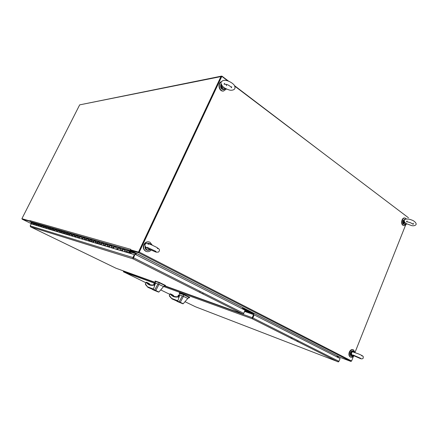 <?xml version="1.0" encoding="UTF-8"?>
<svg xmlns="http://www.w3.org/2000/svg" width="438" height="438" viewBox="0 0 438 438"><rect width="100%" height="100%" fill="white"/><g stroke="black" fill="none" stroke-linecap="round" stroke-linejoin="round"><path stroke-width="0.66" d="M403.716 221.343L403.633 222.061M222.696 86.445L225.028 88.208C227.59 89.5 229.501 90.184 230.749 90.255C232.709 90.244 233.991 89.801 234.604 88.93C234.806 87.978 235.485 88.941 234.549 85.596C233.355 83.817 231.231 82.289 228.171 81.014C226.161 80.269 224.409 80.127 222.915 80.592C221.371 81.824 219.641 82.092 222.69 86.445L222.394 86.133M223.314 87.912C222.154 87.704 221.672 86.899 221.869 85.503M221.206 84.375C220.566 87.293 221.491 89.018 223.971 89.544L225.756 88.618C222.646 90.058 221.163 88.7 221.316 84.545M404.739 222.4L406.387 223.687L411.769 225.647C413.516 225.931 414.824 225.707 415.689 224.968C417.315 223.889 414.556 220.807 411.534 219.975C409.957 219.208 408.03 218.907 405.758 219.082C404.099 220.062 403.787 219.526 404.734 222.4L404.488 222.071M404.214 221.814L404.126 221.174M405.062 222.811L404.323 223.123L403.765 221.212L404.143 220.659M406.387 223.687L406.185 224.01C403.672 226.512 402.325 219.849 405.238 219.268M221.48 81.714C217.582 83.455 219.334 91.422 223.506 91.016L226.506 88.991M223.325 88.065C222.028 87.819 221.513 86.921 221.776 85.372M221.562 81.594C217.248 82.831 218.732 91.493 223.161 91.071L223.73 91M406.42 218.973L405.139 218.069C401.985 217.237 400.693 225.017 403.907 225.515C404.969 225.669 405.856 225.094 406.557 223.785M405.145 222.86L404.301 223.243C403.601 222.92 403.398 222.225 403.694 221.163L404.175 220.5M404.805 218.036L404.745 218.025C401.586 217.199 400.299 224.973 403.507 225.471L403.847 225.51M402.172 219.646L401.723 223.391M195.545 306.803L338.377 361.908L338.946 361.345L252.841 317.944L252.244 318.59L252.239 317.681L253.564 314.588L244.628 311.434M123.806 272.036L154.422 283.172L123.45 271.779L145.87 282.729M252.244 318.765L163.615 286.518L252.244 318.765L337.78 361.766L252.244 318.765M155.435 282.696L123.428 271.127L123.45 271.779M338.508 361.854L337.769 361.766M253.564 314.588L253.892 314.758L252.54 317.9M252.841 317.944L254.171 314.856L253.892 314.758L252.562 317.846M254.171 314.856L340.074 358.53L338.946 361.345M337.255 356.083L337.862 356.39L338.098 357.528M337.857 357.403L337.693 356.609L337.134 356.324M337.107 356.39L337.693 356.609M22.146 218.803L22.152 219.181L29.959 221.305M130.54 249.693L130.721 249.31L130.491 249.786L138.49 252.08L220.949 76.573L79.672 104.868L21.9 218.688L29.872 221.031L22.311 218.869M29.904 221.414L31.815 222.351L30.255 221.579L130.913 250.596M227.765 80.877L221.809 76.36L139.273 252.118L351.588 361.005L353.346 356.587M354.977 352.48L405.621 225.017M408.49 217.796L234.861 86.248M221.524 76.42L221.809 76.36M351.588 361.005L350.887 361.427L340.665 357.583L337.38 355.908M139.273 252.118L138.561 252.753L350.887 361.427M138.791 252.261L130.913 249.999L130.683 250.481L138.561 252.753M337.424 355.897L130.683 250.481M136.119 253.717L136.327 253.334M136.41 253.662L135.906 254.724M242.291 308.817L242.668 307.947L253.854 313.646L253.465 314.555M336.893 356.915L337.244 356.045M242.652 307.985L253.575 313.553L253.186 314.457M253.854 313.646L253.575 313.553M133.355 257.807L134.751 254.845L134.329 254.631L31.169 223.889L30.173 225.86L30.578 226.846L115.928 268.204M30.594 226.851L133.108 258.869L133.371 257.774L132.982 258.606L132.949 257.56L134.329 254.631M164.984 285.899L242.455 313.843L133.108 258.869M30.589 226.851L133.114 258.874L135.003 254.314L133.371 257.774M133.114 258.869L242.46 313.849L243.112 313.997L243.709 313.345L245.061 310.224L135.232 254.385M242.455 313.843L243.112 313.997L243.769 313.411L245.045 310.257M129.741 251.762L129.451 252.392M125.087 251.423L129.358 252.688C128.876 251.959 129.057 251.565 129.911 251.511L130.124 252.414L129.812 251.784L129.347 252.031M129.966 252.326L129.626 252.469M129.511 252.408L129.407 252.047M33.348 223.281L32.407 223.008L32.001 223.818L32.089 222.986L30.95 222.652L32.029 222.274L130.929 250.908L134.105 252.529L133.962 252.835L130.13 251.713M32.089 222.986L127.124 250.799L129.785 251.368L130.929 250.908M33.463 223.238L32.407 222.931M30.95 222.652L30.999 223.517M129.785 251.368L130.896 251.275L133.962 252.835M131.564 253.805L126.993 251.987L127.124 250.799M124.797 250.114L124.666 251.297L124.797 250.114M120.532 250.071L122.667 250.766L122.503 249.446M120.242 248.784L120.116 249.945L120.242 248.784M116.108 248.757L118.183 249.436L117.888 249.288L118.014 248.132M111.805 247.481L113.82 248.138L113.656 246.857M111.52 246.233L111.394 247.361L111.52 246.233M107.628 246.244L109.582 246.879L109.412 245.614M107.343 245.006L107.222 246.123L107.343 245.006M103.56 245.034L105.459 245.658L105.295 244.409M103.275 243.818L103.16 244.919L103.28 243.818M99.601 243.862L101.452 244.47L101.287 243.238M99.322 242.663L99.207 243.747L99.322 242.663M95.752 242.723L97.548 243.309L97.384 242.094M95.637 242.745L95.479 241.535L95.358 242.603L97.269 243.172C96.82 242.51 96.99 242.159 97.773 242.121L99.453 242.608M92.002 241.612L93.748 242.181L93.59 240.982M91.728 240.44L91.619 241.497L91.728 240.44M88.356 240.528L90.053 241.086L89.894 239.904M88.241 240.55L88.082 239.372L87.967 240.413L89.779 240.949C89.336 240.309 89.5 239.964 90.272 239.925L91.86 240.391M84.797 239.471L86.45 240.019L86.291 238.847M84.523 238.332L84.419 239.362L84.529 238.332M81.331 238.442L82.941 238.973L82.782 237.818M77.953 237.44L79.519 237.96L79.36 236.821M77.685 236.328L77.575 237.33L77.685 236.328M74.657 236.465L76.185 236.969L76.026 235.841M74.389 235.365L74.285 236.356L74.389 235.365M71.438 235.513L72.927 236.005L72.774 234.888M71.175 234.423L71.071 235.403L71.175 234.423M68.301 234.582L69.752 235.064L69.598 233.963M68.038 233.503L67.939 234.472L68.043 233.503M65.24 233.673L66.653 234.144L66.499 233.054M64.977 232.611L64.879 233.564L64.983 232.611M62.251 232.786L63.63 233.246L63.477 232.167M61.993 231.735L61.895 232.682L61.993 231.735M59.327 231.921L60.674 232.37L60.521 231.308M59.223 231.937L59.075 230.881L59.125 231.861M56.475 231.072L57.789 231.51L57.641 230.459M56.376 231.089L56.223 230.049L56.272 231.012M53.688 230.246L54.969 230.673L54.821 229.638M53.584 230.262L53.436 229.233L53.485 230.185M50.961 229.435L52.215 229.857L52.067 228.828M50.709 228.433L50.764 229.381M48.295 228.647L49.521 229.058L49.374 228.045M48.196 228.663L48.049 227.656L48.098 228.587M45.689 227.875L46.888 228.275L46.74 227.273M45.59 227.891L45.448 226.895L45.497 227.815M43.143 227.119L44.309 227.514L44.161 226.517M43.044 227.136L42.897 226.145L42.951 227.059M40.646 226.38L41.791 226.764L41.643 225.778M40.553 226.397L40.405 225.417L40.455 226.32M38.205 225.658L39.321 226.03L39.179 225.061M38.111 225.674L37.969 224.705L38.018 225.597M38.188 224.623L37.088 224.3M35.817 224.946L36.907 225.313L36.765 224.355M35.724 224.962L35.577 224.004L35.631 224.891M33.48 224.251L34.547 224.612L34.405 223.659M33.381 224.267L33.239 223.32L33.293 224.196M129.73 252.491L132.26 254.013M30.863 223.479L31.169 223.577M31.093 223.588L32.538 224.294M124.967 251.445L126.993 251.987C126.516 251.264 126.697 250.875 127.546 250.821L129.73 251.461M120.412 250.093L122.377 250.618C121.901 249.901 122.082 249.523 122.919 249.468L124.939 250.06M115.988 248.784L117.888 249.288C117.417 248.581 117.592 248.204 118.424 248.154L120.379 248.729M111.685 247.508L113.53 247.996C113.064 247.3 113.239 246.928 114.061 246.879L115.955 247.432M107.507 246.266L109.292 246.736C108.832 246.052 109.002 245.685 109.818 245.641L111.657 246.178M103.439 245.061L105.175 245.515C104.715 244.837 104.89 244.481 105.689 244.431L107.474 244.957M99.486 243.884L101.167 244.327C100.713 243.659 100.882 243.304 101.682 243.26L103.412 243.769M91.892 241.634L93.475 242.044C93.026 241.393 93.195 241.048 93.973 241.009L95.604 241.486M84.687 239.493L86.182 239.882C85.738 239.247 85.903 238.913 86.669 238.874L88.208 239.323M81.222 238.464L82.672 238.841C82.24 238.212 82.399 237.883 83.154 237.845L84.654 238.283M77.844 237.462L79.256 237.829C78.824 237.21 78.982 236.881 79.732 236.843L81.189 237.27M74.548 236.482L75.922 236.838C75.495 236.224 75.648 235.901 76.393 235.868L77.805 236.279M71.334 235.529L72.67 235.874C72.243 235.266 72.401 234.949 73.135 234.916L74.515 235.316M68.197 234.598L69.494 234.932C69.078 234.335 69.231 234.018 69.96 233.985L71.295 234.379M65.136 233.689L67.939 234.472L66.401 234.018L66.861 233.082L68.164 233.459M62.147 232.802L64.879 233.564L63.379 233.12L63.833 232.195L65.098 232.567M58.977 231.817L61.895 232.682L60.422 232.244L60.877 231.33L62.108 231.691M56.124 230.968L57.542 231.39L57.986 230.487L59.19 230.837M53.337 230.142L54.723 230.552L55.166 229.66L56.338 230.005M50.863 229.457L53.343 230.142L51.969 229.736L52.407 228.855L53.551 229.189M50.616 229.337L49.28 228.937L50.616 229.337L50.715 228.433M47.956 228.548L49.28 228.937L49.713 228.067L50.824 228.395M45.355 227.776L46.647 228.16L47.074 227.295L48.164 227.612M42.809 227.021L44.074 227.393L44.495 226.545L45.557 226.851M40.318 226.282L41.555 226.649L41.971 225.805L43.006 226.107M37.876 225.559L39.092 225.915L39.508 225.083L40.515 225.378M35.489 224.847L36.677 225.203L37.088 224.376L38.073 224.667M33.157 224.157L34.317 224.502L34.722 223.687L35.686 223.966M242.313 308.828L242.805 308.286L253.022 313.493L252.896 314.353M252.622 314.26L252.742 313.394L242.685 308.27M252.124 314.084L252.244 313.219L242.597 308.308L252.293 313.236L252.173 314.101M251.899 314.002L252.02 313.143L242.57 308.33M152.572 289.266L154.702 289.994L157.932 283.923L155.512 283.178L153.442 289.053L152.572 289.266C152.917 289.874 151.499 289.113 154.795 290.295L154.702 289.994M158.364 292.009L154.576 290.465C151.099 288.976 153.858 289.956 154.8 290.301L155.725 290.69L158.994 284.333L158.901 282.609L155.014 281.355M163.894 286.277L165.383 285.768L165.52 285.466L165.383 285.768L164.825 285.466L163.56 286.567L158.912 292.015L154.8 290.301M157.932 283.923L163.56 286.567M154.696 290L158.906 292.02L159.24 291.637M145.64 283.337L145.361 283.933L147.918 287.344L152.539 289.365M154.576 285.466L153.771 285.165C150.623 285.757 148.203 284.903 146.5 282.603L146.763 282.346L149.095 283.485L150.579 285.045L149.314 283.704M154.351 285.138L155.298 283.649M155.222 283.829L154.592 285.209L153.973 285.012M157.664 291.681L155.216 290.536L157.664 291.681M158.337 291.998L158.616 292.091M164.825 285.466L158.901 282.609M165.52 285.466L159.202 282.368L155.151 281.048M153.82 285.072L149.977 284.875L146.818 282.494L146.057 282.439L146.44 282.225L145.367 283.928L145.766 284.919M146.44 282.225L145.443 283.649M154.192 283.452L154.472 283.162L155.074 283.567M155.161 283.955L154.641 285.094M157.499 291.604L155.402 290.624L157.499 291.604M176.848 300.944L179.191 301.793L182.383 295.891L179.755 295.037L177.817 300.802L176.848 300.944C176.837 301.432 176.328 300.944 179.279 302.083L179.191 301.793M182.668 303.709L178.808 302.121C175.326 300.627 178.288 301.711 179.29 302.089L180.226 302.483L183.467 296.318L183.407 294.654L179.257 293.257M188.181 298.125L189.577 297.659L189.709 297.364L189.577 297.659L189.063 297.38L187.803 298.442L183.243 303.731L180.226 302.483M182.383 295.891L187.803 298.442M179.191 301.798L183.237 303.737L183.796 303.091M178.868 297.276L178.025 296.959C174.8 297.457 172.271 296.542 170.437 294.216L169.949 293.969L170.563 293.936L169.977 294.04L169.309 295.497L172.046 298.946L176.821 301.026M178.518 296.904L179.219 295.36L179.553 295.486M179.498 295.601L178.835 296.203L178.792 297.008M172.096 298.984L177.324 301.021L172.096 298.984M182 303.397L179.646 302.297L182 303.397M182.646 303.704L182.953 303.808M189.063 297.38L183.407 294.654M189.709 297.364L183.708 294.418L179.399 292.973M169.309 295.497L169.73 296.482L172.03 298.935M170.333 293.827L169.391 295.196M169.599 294.862L169.303 295.502M178.085 296.855L174.083 296.559L170.437 294.216L170.672 293.953L172.977 295.103M178.852 297.03L178.228 296.811M178.354 295.267L178.638 294.966L179.219 295.36M170.743 294.112L172.895 295.042L174.581 296.712M179.46 295.683L178.868 296.975M181.847 303.32L179.826 302.379L181.847 303.32M242.696 308.27L252.792 313.411L252.671 314.276M340.403 357.446L337.211 356.127M408.315 217.664L326.014 155.315M21.9 218.688L29.746 220.933L29.91 220.61M130.491 249.786L138.49 252.08M130.71 249.321L29.943 220.621L30.255 221.579M130.721 250.399L130.535 249.808M79.672 104.868L221.425 76.124M220.949 76.573L221.59 76.092L222.11 76.256L228.598 81.172M325.658 155.041L234.637 85.755M138.923 252.299L221.321 76.858M131.044 250.678L135.457 252.929L135.654 253.618L135.282 254.407M135.698 254.62L136.18 253.284M351.336 353.378L351.101 353.778M148.258 248.653L149.106 249.091C158.6 253.339 155.501 251.992 158.397 252.113C159.607 250.974 159.799 249.934 158.972 248.992L156.618 247.317L151.772 244.962C147.759 243.254 145.619 242.981 145.339 244.152C144.441 244.743 145.038 247.569 148.258 248.647L147.59 248.28M145.367 246.66C145.246 248.291 145.827 249.457 147.097 250.164L150.311 249.682C147.529 251.018 145.931 250.06 145.52 246.824M148.017 243.599C149.259 243.298 150.278 243.659 151.083 244.672L149.873 243.632L147.748 243.55M353.105 355.421L360.375 358.563C361.492 359.034 362.412 358.952 363.135 358.317C363.107 356.581 364.75 356.614 358.443 353.877L352.951 351.96C351.09 351.599 350.969 355.207 353.099 355.421L352.448 355.043M351.61 354.835L351.243 353.072L351.9 352.267M353.822 355.793L353.395 356.154C348.489 358.388 352.311 347.235 354.687 352.382L353.696 351.112L354.616 352.36M152.325 245.203L149.922 242.198C147.496 241.393 145.564 242.236 144.129 244.738C143.078 247.651 143.719 249.852 146.046 251.33C147.918 252.096 149.621 251.68 151.148 250.082M149.117 241.935C146.85 241.475 145.093 242.384 143.834 244.661C142.783 247.574 143.423 249.769 145.75 251.248L146.555 251.532M354.928 352.464L353.499 349.847C351.955 349.354 350.679 350.154 349.672 352.251C348.933 354.566 349.272 356.209 350.685 357.189C351.851 357.654 352.94 357.216 353.964 355.864M351.566 354.95L351.55 354.944C350.701 353.674 350.975 352.7 352.36 352.026M353.116 349.716C351.572 349.223 350.301 350.022 349.294 352.114C348.56 354.43 348.894 356.072 350.312 357.047L350.685 357.189M349.869 351.041L348.9 354.035M223.177 89.303L225.099 88.367M221.174 84.145L220.96 84.523M224.075 89.538L223.61 89.604C221.07 89.034 220.166 87.272 220.905 84.31L221.113 83.932M225.537 88.498L224.47 89.401M404.63 224.502L404.301 224.475C403.015 223.884 402.648 222.608 403.19 220.648L405.353 219.175M406.075 223.457L404.832 224.475M406.333 223.741L404.712 224.524C403.431 223.927 403.059 222.652 403.601 220.692L405.451 219.175M155.359 283.517L154.926 283.359L155.359 283.517M160.702 289.918L169.791 294.325M174.373 296.542L174.85 296.772M185 301.694L195.523 306.797M252.239 317.681L164.633 286.019M30.715 223.358L22.152 219.181L30.715 223.358M337.474 355.908L136.64 253.449M115.867 268.187L155.364 282.433M243.709 313.345L133.606 257.845M132.949 257.56L30.173 225.86M99.207 243.747L97.269 243.172L99.207 243.747M91.619 241.497L89.779 240.949L91.619 241.497M252.835 313.767L253.109 313.865M252.742 313.394L253.022 313.493M245.023 310.515L250.93 312.584M252.14 313.351L244.897 310.805M200.139 292.272L198.239 291.615M252.107 313.515L252.381 313.608M252.02 313.143L252.293 313.236M198.288 291.642L200.193 292.299L198.294 291.642M201.256 293.131L203.166 293.794M147.863 286.923L153.442 289.053M152.982 289.304L147.984 287.388M165.285 285.707L165.422 285.406M159.629 282.554L159.487 282.855M155.019 281.327L155.156 281.026M159.065 282.674L159.202 282.368M146.5 282.537L146.193 282.488M153.787 285.039L154.63 283.216M149.095 283.485L146.774 282.351M154.472 283.162L153.59 285.078M153.431 285.105L154.28 283.266M171.986 298.535L177.817 300.802M189.49 297.605L189.627 297.309M184.124 294.604L183.987 294.9M179.279 293.236L179.41 292.94M183.571 294.719L183.708 294.418M170.437 294.15L170.086 294.084M177.97 296.844L178.797 295.02M178.638 294.966L177.779 296.871M173.169 295.3L172.895 295.042M178.386 295.146L177.598 296.893L178.441 295.064M252.337 313.592L252.879 313.783M252.244 313.219L252.792 313.411M340.31 357.413L337.884 356.499L340.315 357.413M291.779 338.371L289.666 337.578M292.031 338.497L289.912 337.703L292.026 338.497M295.842 340.687L297.966 341.487M135.457 252.929L134.105 252.534M135.654 253.618L130.223 252.025M145.761 248.872C147.053 250.153 148.334 250.306 149.61 249.342M149.845 244.185L148.06 243.61M147.371 243.495L149.243 243.435M149.769 243.659L150.738 244.53M150.048 249.561L147.978 250.355M147.425 250.295L146.79 250.082C145.421 249.299 144.858 248.028 145.109 246.276M351.008 351.873L350.28 354.118M351.347 355.957L352.995 355.421M353.789 352.103L352.918 351.112M351.572 356.313L351.298 356.214C350.285 355.519 350.039 354.342 350.57 352.683C351.287 351.183 352.196 350.614 353.302 350.969L353.417 351.013M353.548 351.123L354.227 352.229M353.373 355.601L351.851 356.351M353.718 355.793L351.687 356.357C350.674 355.661 350.433 354.484 350.958 352.825C351.676 351.325 352.59 350.75 353.696 351.112M224.656 83.335L223.988 84.134L226.884 84.534C227.864 84.676 231.16 86.686 231.51 87.731L231.724 86.719M221.108 83.893L220.851 84.348C219.86 88.52 222.159 89.549 223.61 89.604L225.778 88.629M226.555 85.673L226.101 84.293M407.143 221.009L406.387 221.896C406.371 221.601 407.707 221.858 410.395 222.668L413.22 224.311L413.297 223.177M404.942 219.131L403.08 220.67C402.506 224.47 403.677 223.982 404.301 224.475L406.185 224.01M223.506 91.016L223.161 91.071M403.907 225.515L403.507 225.471M127.584 250.733L129.949 251.423M122.958 249.381L125.082 249.999M118.463 248.067L120.527 248.669M114.099 246.791L116.097 247.377M109.856 245.554L111.799 246.123M105.733 244.349L107.617 244.902M101.72 243.178L103.549 243.714M97.811 242.039L99.59 242.559M94.011 240.927L95.741 241.431M90.31 239.849L91.991 240.336M86.708 238.792L88.339 239.274M83.193 237.768L84.786 238.234M79.771 236.766L81.315 237.221M76.431 235.792L77.937 236.235M73.173 234.839L74.641 235.272M69.992 233.914L71.427 234.33M66.894 233.011L68.284 233.416M63.866 232.124L65.224 232.518M60.909 231.259L62.234 231.647M58.019 230.415L59.311 230.793M55.199 229.594L56.458 229.961M52.44 228.789L53.671 229.145M49.746 228.001L50.945 228.351M47.107 227.229L48.279 227.574M44.528 226.479L45.672 226.813M42.004 225.74L43.127 226.068M39.535 225.017L40.63 225.34M34.755 223.621L35.801 223.927M200.133 292.266L198.233 291.615M155.145 281.037L155.512 283.178M152.993 289.31L147.973 287.383M147.918 287.344L145.504 284.552M149.977 284.875L153.897 285.018M158.912 292.02L155.725 290.69M153.415 285.105L154.225 283.342M179.383 292.951L179.755 295.037M183.248 303.737L179.284 302.083M172.046 298.946L169.479 296.148M174.083 296.559L178.156 296.811M173.185 295.321L174.587 296.712M157.357 248.51L158.085 248.625M148.4 244.366L147.858 243.911M156.043 251.417L147.037 247.256M149.106 249.091L149.5 249.288M148.619 243.314L147.343 243.495M150.333 249.698L146.79 250.082C145.657 249.841 145.088 248.554 145.077 246.222M151.121 244.689L149.873 243.632M361.706 355.837L362.21 355.935M353.023 355.004L360.748 358.333M353.028 350.871C351.922 350.734 351.073 351.325 350.477 352.661C349.94 354.282 350.208 355.464 351.298 356.214L353.395 356.154M146.046 251.33L145.75 251.248"/></g></svg>
